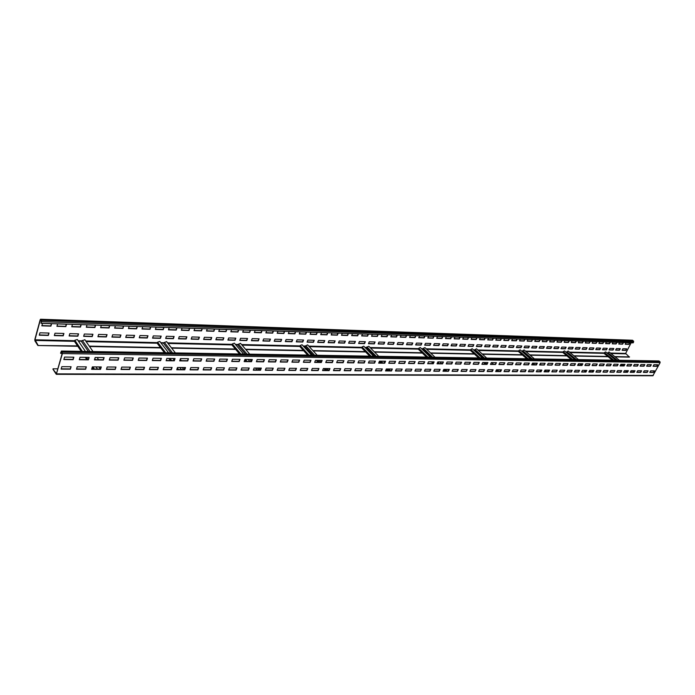 <?xml version="1.0" encoding="UTF-8"?>
<svg xmlns="http://www.w3.org/2000/svg" width="695" height="695" viewBox="0 0 695 695"><rect width="100%" height="100%" fill="white"/><g stroke="black" fill="none" stroke-linecap="round" stroke-linejoin="round"><path stroke-width="1.04" d="M61.395 351.027L658.886 360.94L660.163 362.582L652.848 375.76L56.295 374.318L52.924 369.201L56.477 373.615L62.237 353.321L61.386 351.514L60.561 353.138L61.395 351.027L62.411 353.581L56.295 374.318M61.82 366.673L61.117 369.123L70.386 369.175L71.099 366.734L61.82 366.673M77.223 366.778L76.511 369.21L85.615 369.262L86.328 366.847L77.223 366.778M92.348 366.891L91.627 369.297L100.558 369.349L101.288 366.951L92.348 366.891M107.186 366.995L106.465 369.384L115.231 369.427L115.969 367.056L107.186 366.995M121.764 367.099L121.026 369.462L129.644 369.505L130.382 367.16L121.764 367.099M136.072 367.195L135.334 369.54L143.787 369.592L144.534 367.255L136.072 367.195M150.12 367.299L149.373 369.618L157.687 369.662L158.434 367.36L150.12 367.299M163.924 367.394L163.169 369.697L171.335 369.74L172.091 367.455L163.924 367.394M177.486 367.49L176.73 369.775L184.748 369.818L185.513 367.551L177.486 367.49M190.812 367.586L190.048 369.844L197.927 369.888L198.692 367.638L190.812 367.586M203.904 367.681L203.131 369.922L210.88 369.966L211.654 367.733L203.904 367.681M216.771 367.768L215.997 369.992L223.608 370.035L224.389 367.82L216.771 367.768M229.428 367.855L228.638 370.061L236.126 370.105L236.908 367.907L229.428 367.855M241.86 367.942L241.069 370.131L248.436 370.174L249.227 367.994L241.86 367.942M254.092 368.029L253.301 370.2L260.538 370.235L261.329 368.081L254.092 368.029M266.115 368.115L265.316 370.27L272.44 370.305L273.239 368.168L266.115 368.115M277.948 368.202L277.14 370.331L284.142 370.374L284.95 368.254L277.948 368.202M289.58 368.281L288.772 370.4L295.662 370.435L296.47 368.333L289.58 368.281M301.031 368.367L300.223 370.461L306.999 370.496L307.807 368.411L301.031 368.367M312.29 368.446L311.482 370.522L318.154 370.557L318.962 368.489L312.29 368.446M323.375 368.524L322.558 370.583L329.126 370.626L329.943 368.567L323.375 368.524M334.286 368.602L333.47 370.644L339.924 370.678L340.75 368.645L334.286 368.602M345.024 368.671L344.199 370.704L350.567 370.739L351.383 368.724L345.024 368.671M355.597 368.75L354.771 370.765L361.035 370.8L361.86 368.793L355.597 368.75M366.004 368.828L365.179 370.826L371.347 370.861L372.173 368.871L366.004 368.828M376.256 368.897L375.422 370.878L381.494 370.913L382.328 368.941L376.256 368.897M386.342 368.967L385.517 370.939L391.493 370.974L392.328 369.01L386.342 368.967M396.289 369.036L395.455 370.991L401.345 371.026L402.179 369.08L396.289 369.036M406.08 369.106L405.246 371.043L411.049 371.078L411.883 369.149L406.08 369.106M415.723 369.175L414.889 371.104L420.605 371.13L421.448 369.219L415.723 369.175M425.227 369.245L424.393 371.156L430.031 371.182L430.865 369.28L425.227 369.245M434.592 369.306L433.758 371.208L439.31 371.234L440.152 369.349L434.592 369.306M443.827 369.375L442.984 371.26L448.457 371.286L449.3 369.41L443.827 369.375L445.617 371.069M452.923 369.436L452.08 371.304L457.475 371.339L458.318 369.479L452.923 369.436M461.888 369.505L461.046 371.356L466.362 371.391L467.205 369.54L461.888 369.505M470.724 369.566L469.881 371.408L475.128 371.434L475.971 369.601L470.724 369.566M479.437 369.627L478.594 371.451L483.763 371.486L484.606 369.662L479.437 369.627M488.029 369.688L487.186 371.504L492.286 371.53L493.129 369.723L488.029 369.688M496.499 369.749L495.657 371.547L500.687 371.582L501.529 369.783L496.499 369.749M504.857 369.81L504.014 371.599L508.966 371.625L509.817 369.844L504.857 369.81M513.092 369.862L512.25 371.643L517.141 371.669L517.984 369.896L513.092 369.862M521.224 369.922L520.381 371.686L525.203 371.712L526.045 369.957L521.224 369.922M529.243 369.975L528.4 371.729L533.152 371.764L534.003 370.009L529.243 369.975M537.148 370.035L536.305 371.782L540.997 371.808L541.848 370.07L537.148 370.035M544.958 370.088L544.107 371.825L548.746 371.851L549.589 370.122L544.958 370.088M552.655 370.148L551.813 371.86L556.382 371.886L557.225 370.174L552.655 370.148M560.257 370.2L559.405 371.903L563.923 371.929L564.766 370.227L560.257 370.2M567.754 370.253L566.911 371.947L571.36 371.973L572.202 370.279L567.754 370.253M575.156 370.305L574.313 371.99L578.709 372.016L579.552 370.331L575.156 370.305M582.462 370.357L581.619 372.034L585.955 372.051L586.797 370.383L582.462 370.357M589.673 370.409L588.83 372.068L593.113 372.094L593.956 370.435L589.673 370.409M596.788 370.452L595.945 372.112L600.176 372.138L601.019 370.487L596.788 370.452M603.825 370.505L602.982 372.146L607.152 372.173L607.995 370.539L603.825 370.505M610.757 370.557L609.923 372.19L614.041 372.207L614.884 370.583L610.757 370.557M617.612 370.6L616.778 372.225L620.843 372.251L621.686 370.635L617.612 370.6M624.388 370.652L623.545 372.268L627.568 372.285L628.402 370.678L624.388 370.652M631.069 370.696L630.226 372.303L634.205 372.32L635.039 370.73L631.069 370.696M637.671 370.748L636.828 372.338L640.755 372.364L641.598 370.774L637.671 370.748M644.196 370.791L643.353 372.372L647.227 372.398L648.07 370.817L644.196 370.791M650.633 370.835L649.799 372.407L653.63 372.433L654.464 370.861L650.633 370.835M64.557 357.074L63.844 359.55L73.14 359.663L73.852 357.195L64.557 357.074M79.995 357.273L79.282 359.732L88.404 359.836L89.125 357.395L79.995 357.273M95.154 357.473L94.433 359.906L103.381 360.001L104.111 357.586L95.154 357.473M110.027 357.664L109.297 360.071L118.089 360.175L118.819 357.777L110.027 357.664M124.631 357.856L123.892 360.236L132.519 360.34L133.266 357.968L124.631 357.856M138.965 358.038L138.218 360.401L146.697 360.496L147.444 358.151L138.965 358.038M153.048 358.22L152.292 360.566L160.614 360.662L161.379 358.333L153.048 358.22M166.878 358.403L166.114 360.722L174.297 360.818L175.062 358.507L166.878 358.403M180.465 358.577L179.692 360.879L187.728 360.966L188.501 358.681L180.465 358.577M193.809 358.75L193.036 361.026L200.933 361.122L201.706 358.855L193.809 358.75M206.928 358.915L206.146 361.174L213.904 361.27L214.686 359.02L206.928 358.915M219.82 359.089L219.029 361.322L226.657 361.409L227.447 359.185L219.82 359.089M232.486 359.254L231.696 361.469L239.193 361.556L239.984 359.35L232.486 359.254M244.944 359.411L244.145 361.608L251.52 361.695L252.311 359.506L244.944 359.411M257.185 359.567L256.386 361.748L263.64 361.834L264.439 359.663L257.185 359.567M269.226 359.723L268.426 361.887L275.55 361.973L276.358 359.819L269.226 359.723M281.075 359.88L280.267 362.026L287.278 362.104L288.086 359.967L281.075 359.88M292.725 360.027L291.917 362.156L298.807 362.234L299.623 360.114L292.725 360.027M304.184 360.175L303.368 362.286L310.152 362.364L310.969 360.262L304.184 360.175M315.461 360.323L314.644 362.416L321.325 362.495L322.141 360.41L315.461 360.323M326.554 360.47L325.738 362.547L332.306 362.616L333.131 360.549L326.554 360.47M337.475 360.609L336.658 362.668L343.121 362.738L343.947 360.688L337.475 360.609M348.23 360.748L347.404 362.79L353.764 362.86L354.598 360.827L348.23 360.748M358.811 360.887L357.977 362.912L364.25 362.981L365.075 360.966L358.811 360.887M369.227 361.018L368.393 363.033L374.57 363.103L375.396 361.096L369.227 361.018M379.479 361.148L378.653 363.146L384.726 363.216L385.56 361.226L379.479 361.148M389.582 361.278L388.748 363.259L394.734 363.329L395.568 361.357L389.582 361.278M399.529 361.409L398.695 363.381L404.594 363.442L405.428 361.487L399.529 361.409M409.329 361.539L408.495 363.485L414.298 363.555L415.141 361.608L409.329 361.539M418.981 361.661L418.147 363.598L423.863 363.667L424.706 361.739L418.981 361.661M428.494 361.782L427.651 363.711L433.289 363.772L434.132 361.86L428.494 361.782M437.867 361.904L437.025 363.815L442.576 363.876L443.419 361.982L437.867 361.904M447.094 362.026L446.251 363.919L451.733 363.98L452.575 362.095L447.094 362.026M456.198 362.147L455.355 364.024L460.75 364.084L461.593 362.217L456.198 362.147M465.164 362.26L464.321 364.128L469.638 364.189L470.489 362.33L465.164 362.26M474.007 362.373L473.165 364.223L478.403 364.284L479.255 362.442L474.007 362.373M482.73 362.486L481.878 364.328L487.047 364.389L487.899 362.555L482.73 362.486M491.322 362.599L490.47 364.423L495.57 364.484L496.421 362.66L491.322 362.599M499.792 362.703L498.941 364.519L503.971 364.58L504.822 362.773L499.792 362.703M508.149 362.816L507.298 364.614L512.258 364.675L513.11 362.877L508.149 362.816M516.394 362.92L515.542 364.71L520.433 364.771L521.285 362.981L516.394 362.92M524.516 363.025L523.674 364.805L528.495 364.858L529.347 363.085L524.516 363.025M532.535 363.129L531.684 364.892L536.444 364.953L537.296 363.19L532.535 363.129M540.449 363.233L539.598 364.988L544.289 365.04L545.141 363.294L540.449 363.233M548.251 363.337L547.399 365.075L552.03 365.127L552.881 363.398L548.251 363.337M555.948 363.433L555.105 365.162L559.675 365.214L560.518 363.494L555.948 363.433M563.549 363.528L562.698 365.249L567.207 365.301L568.058 363.589L563.549 363.528M571.047 363.633L570.195 365.335L574.652 365.388L575.495 363.685L571.047 363.633M578.449 363.728L577.597 365.422L581.993 365.474L582.844 363.78L578.449 363.728M585.755 363.815L584.903 365.501L589.238 365.553L590.09 363.876L585.755 363.815M592.965 363.911L592.114 365.587L596.397 365.631L597.24 363.971L592.965 363.911M600.08 364.006L599.229 365.666L603.46 365.718L604.303 364.058L600.08 364.006M607.109 364.093L606.257 365.744L610.436 365.796L611.279 364.145L607.109 364.093M614.041 364.189L613.199 365.831L617.325 365.874L618.168 364.241L614.041 364.189M620.896 364.276L620.053 365.909L624.119 365.952L624.97 364.328L620.896 364.276L622.72 365.761M627.663 364.362L626.821 365.978L630.834 366.03L631.686 364.415L627.663 364.362M634.344 364.449L633.501 366.057L637.471 366.1L638.314 364.501L634.344 364.449M640.946 364.536L640.104 366.135L644.022 366.178L644.864 364.58L640.946 364.536M647.462 364.614L646.619 366.204L650.494 366.256L651.337 364.666L647.462 364.614M653.899 364.701L653.057 366.282L656.888 366.326L657.731 364.753L653.899 364.701M643.448 372.207L647.019 372.225L643.448 372.19M640.755 372.364L636.933 372.155L640.538 372.19L641.285 370.774M633.996 372.138L634.735 370.722M625.265 370.661L627.038 372.094L623.641 372.077L627.35 372.112L628.098 370.678M620.635 372.06L616.873 372.042L620.635 372.077L621.382 370.635M610.01 372.016L613.824 372.034L610.019 371.999M607.152 372.173L603.078 371.964L606.935 371.999L607.691 370.531M600.176 372.138L596.049 371.921L599.959 371.955L600.715 370.487M581.706 371.851L585.737 371.877L581.715 371.834M574.4 371.808L578.492 371.834L574.409 371.799M566.998 371.764L571.142 371.79L567.007 371.756M563.715 371.738L559.51 371.712M551.899 371.677L556.165 371.703L551.908 371.669M536.401 371.59L540.788 371.616L536.401 371.573M528.487 371.547L532.943 371.573L528.495 371.53M525.203 371.712L520.477 371.486L524.986 371.521L525.741 369.957M516.932 371.469L512.345 371.443L516.924 371.478L517.679 369.896M508.966 371.625L504.11 371.391L508.757 371.434L509.505 369.836M492.077 371.321L487.282 371.295L492.069 371.339L492.825 369.723M483.555 371.269L478.69 371.243L483.555 371.286L484.302 369.662M469.976 371.208L474.911 371.234L469.976 371.191M461.132 371.156L466.154 371.191L461.141 371.147M457.475 371.339L452.176 371.095L457.267 371.139L458.014 369.471M439.101 371.017L433.854 370.991L439.101 371.034L439.848 369.349M429.823 370.965L424.489 370.93M414.985 370.895L420.397 370.921L414.985 370.878M405.333 370.835L410.841 370.869L405.341 370.826M401.145 370.8L395.551 370.765L401.137 370.817L401.875 369.08M381.494 370.913L375.517 370.652L381.286 370.696L382.024 368.941M371.139 370.626L365.275 370.591L371.139 370.644L371.877 368.863M354.858 370.548L360.827 370.583L354.867 370.531M350.567 370.739L344.294 370.47L350.358 370.522L351.088 368.715M339.725 370.444L333.565 370.409M317.954 370.322L311.577 370.287L317.945 370.339L318.675 368.489M306.999 370.496L300.31 370.218L306.79 370.27L307.52 368.411M295.471 370.192L288.868 370.157L295.462 370.209L296.183 368.333M284.142 370.374L277.236 370.088L283.942 370.14L284.663 368.246M272.24 370.061L265.412 370.018M248.237 369.922L241.165 369.879M235.935 369.853L228.733 369.81L235.926 369.862L236.63 367.907M216.076 369.749L223.416 369.792L216.084 369.731M210.689 369.705L203.218 369.662M197.736 369.627L190.135 369.584M176.947 369.106L177.268 369.531L176.817 369.505M171.335 369.74L163.255 369.436L171.144 369.497L171.821 367.447M157.504 369.401L149.46 369.349L157.496 369.419L158.165 367.351M143.613 369.314L135.412 369.271M129.461 369.236L121.112 369.193M106.544 369.123L115.057 369.175L106.544 369.106M92.166 367.507L93.191 369.028L91.714 369.019M76.589 368.949L85.442 369.002L76.598 368.932M61.195 368.863L70.221 368.915L61.195 368.845M57.833 368.828L53.046 368.802M612.373 360.166L604.042 353.399L604.442 352.608L613.772 360.192M607.804 356.448L573.879 355.779M529.807 354.902L566.59 355.632L562.828 352.461L563.228 351.644L572.567 359.506M482.165 353.955L522.162 354.745L518.409 351.462L518.809 350.61L528.13 358.768M430.509 352.921L474.12 353.79L470.393 350.376L470.793 349.489L480.054 357.968M374.292 351.8L422.013 352.756L418.32 349.194L418.72 348.273L427.894 357.108M312.889 350.584L365.301 351.627L361.669 347.908L362.06 346.953L371.087 356.161M245.552 349.238L303.341 350.393L299.797 346.51L300.179 345.511L308.988 355.136M171.378 347.761L235.37 349.038L231.948 344.981L232.321 343.921L240.826 353.998M89.264 346.127L160.467 347.543L157.218 343.287L157.574 342.183L165.671 352.756M77.797 346.292L37.878 345.511L77.527 345.893L74.495 341.419L74.834 340.246L82.375 351.375M37.99 345.111L34.976 339.794L40.353 319.943L41.274 320.769L41.04 323.288L41.483 321.663L41.379 320.36L40.545 319.24L40.197 319.7L34.819 339.542L34.915 340.845L37.878 345.511M615.092 356.856L629.409 357.143L625.648 353.416L631.147 342.8M629.54 356.882L614.754 356.587M619.323 360.279L609.063 351.983L607.239 353.199M615.9 360.227L605.64 351.905L604.442 352.608M608.134 356.726L574.209 356.057M566.92 355.91L530.137 355.188M522.492 355.041L482.504 354.25M474.45 354.094L430.839 353.234M422.343 353.069L374.614 352.13M365.622 351.957L313.202 350.923M303.654 350.732L245.856 349.594M235.674 349.394L171.665 348.143M160.762 347.926L89.542 346.527M41.04 323.288L633.145 342.861L633.684 341.827L632.467 340.246L40.545 319.24M39.936 332.809L39.285 335.207L48.355 335.442L49.015 333.053L39.936 332.809M55.001 333.218L54.34 335.598L63.245 335.833L63.914 333.461L55.001 333.218M69.804 333.626L69.126 335.98L77.875 336.206L78.552 333.861L69.804 333.626M84.33 334.017L83.652 336.354L92.244 336.58L92.93 334.252L84.33 334.017M98.612 334.408L97.925 336.728L106.361 336.945L107.056 334.642L98.612 334.408M112.642 334.79L111.947 337.092L120.235 337.301L120.939 335.016L112.642 334.79M126.421 335.172L125.725 337.449L133.874 337.657L134.578 335.39L126.421 335.172M139.973 335.537L139.261 337.796L147.279 338.005L147.992 335.763L139.973 335.537M153.291 335.902L152.57 338.135L160.449 338.343L161.171 336.119L153.291 335.902M166.383 336.258L165.662 338.474L173.411 338.682L174.132 336.476L166.383 336.258M179.258 336.615L178.528 338.812L186.147 339.004L186.877 336.823L179.258 336.615M191.916 336.962L191.186 339.134L198.674 339.334L199.413 337.162L191.916 336.962M204.365 337.301L203.626 339.464L211.002 339.647L211.74 337.501L204.365 337.301M216.614 337.631L215.876 339.777L223.121 339.968L223.868 337.831L216.614 337.631M228.664 337.961L227.917 340.09L235.049 340.272L235.805 338.161L228.664 337.961M240.522 338.291L239.775 340.394L246.794 340.576L247.542 338.482L240.522 338.291M252.189 338.604L251.434 340.698L258.34 340.871L259.096 338.795L252.189 338.604M263.674 338.917L262.91 340.993L269.712 341.167L270.477 339.108L263.674 338.917M274.977 339.23L274.212 341.288L280.91 341.462L281.675 339.412L274.977 339.23M286.105 339.534L285.332 341.575L291.926 341.74L292.691 339.716L286.105 339.534M297.06 339.829L296.287 341.853L302.777 342.027L303.55 340.011L297.06 339.829M307.842 340.124L307.068 342.14L313.462 342.305L314.236 340.298L307.842 340.124M318.466 340.42L317.693 342.409L323.992 342.574L324.765 340.585L318.466 340.42M328.926 340.706L328.153 342.678L334.356 342.844L335.129 340.871L328.926 340.706M339.238 340.984L338.456 342.948L344.564 343.104L345.346 341.149L339.238 340.984M349.385 341.262L348.603 343.208L354.624 343.365L355.406 341.427L349.385 341.262M359.393 341.532L358.611 343.469L364.536 343.625L365.327 341.697L359.393 341.532M369.245 341.801L368.463 343.721L374.31 343.877L375.091 341.966L369.245 341.801M378.957 342.07L378.176 343.973L383.935 344.121L384.726 342.227L378.957 342.07M388.531 342.331L387.74 344.225L393.422 344.373L394.213 342.487L388.531 342.331M397.966 342.592L397.175 344.468L402.77 344.616L403.569 342.739L397.966 342.592M407.27 342.844L406.479 344.711L411.996 344.85L412.787 342.991L407.27 342.844M416.444 343.095L415.645 344.946L421.083 345.085L421.882 343.243L416.444 343.095M425.479 343.339L424.688 345.18L430.049 345.319L430.848 343.486L425.479 343.339M434.401 343.582L433.602 345.406L438.892 345.545L439.683 343.73L434.401 343.582M443.193 343.825L442.394 345.632L447.606 345.771L448.405 343.964L443.193 343.825M451.863 344.06L451.064 345.858L456.207 345.997L457.006 344.199L451.863 344.06M460.411 344.294L459.612 346.084L464.686 346.214L465.485 344.433L460.411 344.294M468.847 344.529L468.048 346.301L473.052 346.431L473.86 344.659L468.847 344.529M477.17 344.755L476.37 346.518L481.314 346.64L482.113 344.885L477.17 344.755M485.388 344.981L484.58 346.727L489.454 346.857L490.262 345.111L485.388 344.981M493.485 345.198L492.685 346.935L497.49 347.066L498.298 345.328L493.485 345.198M501.486 345.415L500.678 347.144L505.43 347.265L506.229 345.545L501.486 345.415M509.374 345.632L508.566 347.352L513.257 347.465L514.057 345.762L509.374 345.632M517.158 345.849L516.359 347.552L520.981 347.665L521.789 345.971L517.158 345.849M524.847 346.058L524.047 347.752L528.608 347.865L529.416 346.18L524.847 346.058M532.44 346.266L531.632 347.943L536.14 348.065L536.94 346.388L532.44 346.266M539.928 346.466L539.12 348.143L543.577 348.256L544.376 346.588L539.928 346.466M547.321 346.666L546.522 348.334L550.909 348.447L551.717 346.788L547.321 346.666M554.627 346.866L553.819 348.516L558.163 348.629L558.962 346.987L554.627 346.866M561.838 347.066L561.03 348.708L565.322 348.82L566.121 347.179L561.838 347.066M568.962 347.257L568.154 348.89L572.385 349.003L573.193 347.378L568.962 347.257M575.99 347.457L575.191 349.072L579.369 349.177L580.169 347.57L575.99 347.457M582.94 347.639L582.141 349.255L586.267 349.359L587.067 347.752L582.94 347.639M589.803 347.83L588.995 349.429L593.078 349.533L593.878 347.943L589.803 347.83M596.579 348.013L595.78 349.602L599.802 349.707L600.61 348.126L596.579 348.013M603.277 348.195L602.478 349.776L606.457 349.88L607.256 348.308L603.277 348.195M609.889 348.377L609.089 349.95L613.025 350.054L613.824 348.482L609.889 348.377M616.43 348.56L615.631 350.115L619.514 350.219L620.314 348.664L616.43 348.56M622.885 348.734L622.086 350.289L625.926 350.384L626.725 348.838L622.885 348.734M42.491 323.418L41.839 325.842L50.926 326.129L51.586 323.722L42.491 323.418M57.598 323.922L56.929 326.32L65.851 326.598L66.529 324.217L57.598 323.922M72.428 324.409L71.75 326.789L80.516 327.058L81.193 324.695L72.428 324.409M86.988 324.886L86.302 327.241L94.911 327.519L95.606 325.173L86.988 324.886M101.296 325.364L100.601 327.692L109.063 327.962L109.758 325.642L101.296 325.364M115.353 325.825L114.649 328.136L122.963 328.405L123.667 326.103L115.353 325.825M129.166 326.285L128.453 328.57L136.628 328.831L137.332 326.554L129.166 326.285M142.736 326.728L142.023 329.004L150.05 329.256L150.772 326.998L142.736 326.728M156.08 327.171L155.359 329.421L163.255 329.673L163.977 327.432L156.08 327.171M169.198 327.606L168.468 329.838L176.226 330.082L176.956 327.858L169.198 327.606M182.09 328.031L181.36 330.247L188.988 330.481L189.726 328.283L182.09 328.031M194.774 328.448L194.035 330.646L201.541 330.881L202.28 328.7L194.774 328.448M207.24 328.857L206.502 331.037L213.886 331.272L214.625 329.1L207.24 328.857M219.507 329.265L218.76 331.419L226.023 331.654L226.77 329.508L219.507 329.265M231.574 329.665L230.827 331.802L237.968 332.028L238.724 329.899L231.574 329.665M243.45 330.055L242.694 332.175L249.722 332.401L250.487 330.29L243.45 330.055M255.135 330.438L254.37 332.549L261.294 332.766L262.05 330.672L255.135 330.438M266.628 330.82L265.872 332.905L272.675 333.122L273.439 331.046L266.628 330.82M277.948 331.194L277.183 333.261L283.881 333.478L284.655 331.419L277.948 331.194M289.085 331.558L288.321 333.617L294.915 333.826L295.688 331.776L289.085 331.558M300.058 331.923L299.284 333.965L305.783 334.165L306.556 332.14L300.058 331.923M310.856 332.28L310.083 334.304L316.477 334.504L317.259 332.488L310.856 332.28M321.49 332.627L320.708 334.634L327.015 334.834L327.797 332.836L321.49 332.627M331.967 332.974L331.185 334.964L337.388 335.164L338.17 333.183L331.967 332.974M342.279 333.313L341.497 335.294L347.613 335.485L348.395 333.522L342.279 333.313M352.443 333.652L351.653 335.615L357.682 335.807L358.464 333.852L352.443 333.652M362.451 333.982L361.661 335.928L367.603 336.119L368.393 334.182L362.451 333.982M372.32 334.312L371.53 336.241L377.376 336.423L378.167 334.504L372.32 334.312M382.041 334.634L381.242 336.545L387.011 336.728L387.801 334.816L382.041 334.634M391.615 334.947L390.825 336.849L396.506 337.032L397.297 335.138L391.615 334.947M401.058 335.259L400.268 337.144L405.863 337.327L406.662 335.442L401.058 335.259M410.371 335.563L409.572 337.44L415.089 337.614L415.888 335.746L410.371 335.563M419.545 335.867L418.746 337.727L424.185 337.9L424.984 336.05L419.545 335.867M428.589 336.163L427.79 338.013L433.159 338.187L433.958 336.345L428.589 336.163M437.511 336.458L436.703 338.3L442.003 338.465L442.802 336.632L437.511 336.458M446.303 336.754L445.504 338.578L450.725 338.734L451.524 336.927L446.303 336.754M454.982 337.04L454.174 338.847L459.326 339.012L460.125 337.205L454.982 337.04M463.539 337.318L462.731 339.117L467.805 339.282L468.612 337.483L463.539 337.318M471.974 337.596L471.167 339.386L476.179 339.542L476.987 337.761L471.974 337.596M480.297 337.874L479.498 339.647L484.432 339.803L485.24 338.039L480.297 337.874M488.516 338.144L487.708 339.907L492.581 340.055L493.389 338.309L488.516 338.144M496.621 338.413L495.813 340.159L500.626 340.315L501.434 338.569L496.621 338.413M504.613 338.673L503.805 340.411L508.558 340.559L509.366 338.83L504.613 338.673M512.51 338.934L511.702 340.663L516.385 340.811L517.193 339.091L512.51 338.934M520.294 339.195L519.486 340.906L524.117 341.054L524.925 339.342L520.294 339.195M527.983 339.447L527.175 341.149L531.745 341.297L532.552 339.594L527.983 339.447M535.576 339.699L534.768 341.393L539.268 341.532L540.076 339.846L535.576 339.699M543.064 339.942L542.256 341.627L546.704 341.766L547.512 340.09L543.064 339.942M550.457 340.185L549.649 341.862L554.045 342.001L554.853 340.333L550.457 340.185M557.764 340.428L556.956 342.088L561.291 342.227L562.099 340.576L557.764 340.428M564.974 340.672L564.166 342.314L568.449 342.453L569.257 340.811L564.974 340.672M572.098 340.906L571.29 342.539L575.521 342.678L576.329 341.045L572.098 340.906M579.126 341.132L578.318 342.765L582.497 342.896L583.305 341.271L579.126 341.132M586.076 341.367L585.268 342.983L589.395 343.113L590.203 341.497L586.076 341.367M592.931 341.592L592.123 343.2L596.206 343.33L597.005 341.723L592.931 341.592M599.707 341.818L598.899 343.408L602.93 343.538L603.738 341.949L599.707 341.818M606.405 342.036L605.597 343.625L609.576 343.747L610.384 342.166L606.405 342.036M613.016 342.253L612.208 343.834L616.144 343.956L616.952 342.383L613.016 342.253M619.549 342.47L618.75 344.034L622.633 344.164L623.432 342.6L619.549 342.47M626.013 342.687L625.205 344.242L629.045 344.364L629.844 342.809L626.013 342.687M39.346 334.964L48.19 335.198L48.78 333.053M54.41 335.355L63.08 335.581L63.679 333.452M69.196 335.746L77.71 335.963L78.318 333.852M83.721 336.119L92.079 336.337L92.696 334.252M97.995 336.493L106.196 336.71L106.813 334.634M112.017 336.858L120.07 337.066L120.695 335.016M125.795 337.214L133.701 337.423L134.335 335.39M139.33 337.57L147.097 337.77L147.74 335.755M152.648 337.918L160.276 338.109L160.919 336.111M165.731 338.257L173.229 338.448L173.88 336.467M178.598 338.587L185.965 338.778L186.625 336.814M191.255 338.917L198.492 339.108L199.152 337.153M203.704 339.247L210.82 339.429L211.48 337.492M215.945 339.56L222.939 339.742L223.608 337.822M227.995 339.872L234.867 340.055L235.536 338.152M239.844 340.185L246.603 340.359L247.281 338.474M251.512 340.489L258.158 340.663L258.835 338.786M262.988 340.785L269.521 340.958L270.207 339.099M274.29 341.08L280.719 341.245L281.406 339.403M285.41 341.367L291.735 341.532L292.421 339.707M296.365 341.653L302.586 341.818L303.281 340.003M307.147 341.931L313.271 342.096L313.966 340.289M317.771 342.209L323.792 342.366L324.487 340.585M328.231 342.479L334.156 342.635L334.86 340.863M338.535 342.748L344.373 342.904L345.067 341.141M348.682 343.017L354.424 343.165L355.136 341.419M358.69 343.278L364.336 343.426L365.049 341.688M368.541 343.53L374.11 343.678L374.814 341.957M378.254 343.782L383.736 343.929L384.439 342.218M387.827 344.034L393.222 344.173L393.935 342.479M397.262 344.277L402.57 344.416L403.291 342.731M406.558 344.52L411.796 344.659L412.509 342.983M415.723 344.755L420.883 344.894L421.604 343.234M424.767 344.989L429.849 345.128L430.561 343.478M433.68 345.224L438.684 345.354L439.405 343.721M442.472 345.458L447.406 345.58L448.127 343.956M451.142 345.676L456.007 345.806L456.719 344.19M459.69 345.902L464.486 346.023L465.207 344.425M468.126 346.119L472.852 346.24L473.573 344.651M476.449 346.336L481.105 346.458L481.826 344.876M484.667 346.553L489.254 346.675L489.975 345.102M492.764 346.762L497.29 346.883L498.011 345.319M500.756 346.97L505.222 347.083L505.943 345.537M508.653 347.179L513.049 347.291L513.77 345.754M516.437 347.378L520.781 347.491L521.502 345.962M524.126 347.578L528.409 347.691L529.13 346.171M531.71 347.778L535.932 347.882L536.653 346.379M539.207 347.969L543.368 348.082L544.089 346.579M546.6 348.16L550.709 348.273L551.43 346.779M553.906 348.351L557.955 348.456L558.676 346.979M561.117 348.543L565.113 348.647L565.834 347.179M568.241 348.725L572.185 348.829L572.906 347.37M575.269 348.907L579.161 349.012L579.882 347.561M582.219 349.09L586.059 349.185L586.78 347.743M589.082 349.272L592.87 349.368L593.591 347.934M595.858 349.446L599.603 349.542L600.324 348.117M602.556 349.62L606.249 349.715L606.97 348.299M609.168 349.793L612.816 349.889L613.537 348.482M615.709 349.959L619.306 350.054L620.027 348.655M622.164 350.132L625.726 350.219L626.438 348.829M41.9 325.608L50.761 325.886L51.361 323.714M56.99 326.085L65.686 326.355L66.294 324.209M71.811 326.554L80.342 326.824L80.959 324.695M86.371 327.015L94.746 327.276L95.363 325.164M100.671 327.467L108.889 327.727L109.515 325.634M114.718 327.91L122.789 328.17L123.423 326.094M128.523 328.344L136.446 328.596L137.089 326.546M142.093 328.778L149.877 329.022L150.52 326.989M155.428 329.204L163.073 329.439L163.725 327.423M168.537 329.612L176.052 329.856L176.704 327.849M181.43 330.021L188.805 330.255L189.466 328.275M194.105 330.429L201.359 330.655L202.019 328.692M206.571 330.82L213.695 331.046L214.364 329.091M218.838 331.211L225.84 331.428L226.509 329.5M230.896 331.593L237.786 331.81L238.463 329.89M242.772 331.967L249.54 332.184L250.217 330.281M254.448 332.34L261.103 332.549L261.789 330.664M265.942 332.705L272.483 332.914L273.178 331.037M277.262 333.061L283.69 333.261L284.385 331.402M288.39 333.418L294.723 333.617L295.418 331.767M299.363 333.765L305.583 333.956L306.286 332.132M310.152 334.104L316.286 334.295L316.981 332.479M320.786 334.443L326.815 334.634L327.519 332.827M331.254 334.773L337.188 334.964L337.9 333.174M341.575 335.103L347.413 335.285L348.117 333.513M351.731 335.424L357.482 335.607L358.194 333.843M361.739 335.737L367.403 335.92L368.115 334.173M371.608 336.05L377.177 336.224L377.889 334.495M381.32 336.354L386.811 336.528L387.523 334.808M390.903 336.658L396.306 336.832L397.019 335.12M400.346 336.962L405.663 337.127L406.384 335.433M409.65 337.257L414.889 337.423L415.61 335.737M418.824 337.544L423.985 337.709L424.706 336.041M427.868 337.831L432.95 337.996L433.671 336.337M436.79 338.118L441.794 338.274L442.515 336.623M445.582 338.395L450.516 338.552L451.237 336.91M454.252 338.665L459.117 338.821L459.847 337.197M462.809 338.943L467.605 339.091L468.326 337.475M471.253 339.203L475.971 339.36L476.701 337.753M479.576 339.473L484.233 339.62L484.962 338.031M487.786 339.733L492.381 339.881L493.103 338.3M495.891 339.985L500.417 340.133L501.147 338.561M503.892 340.246L508.349 340.385L509.079 338.821M511.781 340.489L516.177 340.628L516.906 339.082M519.565 340.741L523.908 340.88L524.638 339.334M527.253 340.984L531.536 341.115L532.266 339.586M534.846 341.219L539.068 341.358L539.798 339.838M542.335 341.462L546.496 341.592L547.226 340.081M549.736 341.697L553.837 341.827L554.567 340.324M557.034 341.923L561.091 342.053L561.812 340.567M564.244 342.157L568.241 342.279L568.97 340.802M571.368 342.383L575.312 342.505L576.042 341.036M578.396 342.6L582.288 342.722L583.018 341.262M585.346 342.826L589.186 342.948L589.916 341.488M592.209 343.043L595.997 343.156L596.727 341.714M598.986 343.252L602.721 343.373L603.451 341.94M605.675 343.469L609.367 343.582L610.097 342.157M612.295 343.678L615.935 343.79L616.665 342.374M618.828 343.886L622.425 343.999L623.154 342.592M625.283 344.086L628.836 344.199L629.566 342.8M77.527 345.893L81.228 351.357M85.285 357.343L86.779 359.558M93.008 351.548L84.833 339.699L81.263 341.176L78.422 341.115M85.45 351.427L77.336 339.525L74.834 340.246M160.467 347.543L164.437 352.739M168.789 358.429L170.388 360.523M175.375 352.912L166.574 341.584L163.334 343.052L161.032 343M168.572 352.799L159.824 341.427L157.574 342.183M235.37 349.038L239.54 353.981M244.692 360.097L245.787 361.4M249.74 354.155L240.479 343.295L237.508 344.755L235.674 344.711M243.58 354.05L234.354 343.148L232.321 343.921M303.341 350.393L307.65 355.11M317.215 355.267L307.607 344.859L304.87 346.292L303.437 346.258M311.621 355.18L302.03 344.729L300.179 345.511M365.301 351.627L369.723 356.144M378.723 356.292L368.854 346.301L365.222 347.674M373.606 356.205L363.754 346.18L362.06 346.953M422.013 352.756L426.504 357.082M431.421 361.826L433.124 363.459M439.223 369.34L439.657 369.766M435.009 357.221L424.958 347.622L421.796 348.968M430.318 357.143L420.284 347.509L418.72 348.273M474.12 353.79L478.655 357.951M483.624 362.495L485.449 364.171M491.495 369.714L492.425 370.565M486.709 358.081L476.553 348.838L473.79 350.15M482.399 358.012L472.244 348.734L470.793 349.489M522.162 354.745L526.723 358.75M532.292 363.633L533.552 364.727M539.624 370.053L540.971 371.234M534.377 358.872L524.143 349.967L521.736 351.244M530.389 358.811L520.164 349.872L518.809 350.61M566.59 355.632L571.16 359.48M584.078 370.365L585.781 371.799M578.449 359.602L568.189 351.018L566.095 352.261M574.756 359.541L564.505 350.923L563.228 351.644M70.386 369.175L70.847 366.734M85.615 369.262L86.076 366.847M91.705 369.036L100.384 369.088L101.027 366.951M115.231 369.427L115.709 367.056M121.104 369.21L129.461 369.254L130.121 367.16M135.412 369.288L143.604 369.332L144.273 367.255M176.808 369.523L184.557 369.575L185.235 367.542M190.126 369.601L197.736 369.644L198.423 367.638M203.218 369.679L210.681 369.723L211.376 367.733M223.608 370.035L224.111 367.82M241.156 369.896L248.237 369.94L248.94 367.994M253.38 369.966L260.338 370.009L261.042 368.081M265.403 370.035L272.24 370.07L272.953 368.168M322.645 370.365L328.917 370.4L329.647 368.567M333.557 370.426L339.725 370.461L340.454 368.645M361.035 370.8L361.565 368.793M385.603 370.722L391.285 370.756L392.032 369.01M411.049 371.078L411.579 369.149M420.605 371.13L421.144 369.21M424.48 370.948L429.814 370.982L430.561 369.28M443.08 371.052L448.249 371.087L448.996 369.41M466.362 371.391L466.901 369.54M475.128 371.434L475.667 369.601M495.752 371.356L500.47 371.382L501.225 369.783M533.152 371.764L533.691 370.009M540.997 371.808L541.535 370.07M544.202 371.634L548.529 371.66L549.285 370.122M556.382 371.886L556.921 370.174M559.501 371.721L563.706 371.747L564.462 370.227M571.36 371.973L571.898 370.279M578.709 372.016L579.239 370.331M585.955 372.051L586.493 370.383M588.917 371.894L592.896 371.912L593.652 370.435M614.041 372.207L614.58 370.583M630.322 372.129L634.205 372.32M647.227 372.398L647.766 370.817M649.886 372.242L653.413 372.259L654.16 370.861M63.923 359.289L72.966 359.393L73.609 357.195M79.36 359.471L88.23 359.576L88.873 357.395M94.503 359.645L103.207 359.749L103.859 357.586M109.376 359.819L117.907 359.914L118.567 357.777M123.971 359.984L132.337 360.08L133.006 357.96M138.305 360.149L146.515 360.245L147.184 358.151M152.379 360.314L160.432 360.41L161.11 358.325M166.201 360.479L174.106 360.566L174.792 358.507M179.779 360.636L187.537 360.722L188.223 358.681M193.123 360.783L200.742 360.879L201.428 358.846M206.233 360.94L213.713 361.026L214.408 359.02M219.116 361.087L226.457 361.174L227.161 359.185M231.783 361.235L238.993 361.322L239.706 359.341M244.232 361.383L251.321 361.461L252.033 359.506M256.472 361.522L263.44 361.6L264.152 359.663M268.513 361.661L275.35 361.739L276.071 359.81M280.354 361.8L287.078 361.878L287.799 359.967M291.996 361.93L298.607 362.008L299.337 360.114M303.454 362.069L309.953 362.138L310.682 360.262M314.731 362.199L321.116 362.269L321.846 360.41M325.825 362.321L332.106 362.399L332.836 360.549M336.745 362.451L342.913 362.521L343.651 360.688M347.491 362.573L353.564 362.642L354.302 360.827M358.064 362.694L364.041 362.764L364.779 360.957M368.48 362.816L374.353 362.886L375.1 361.096M378.74 362.938L384.517 363.007L385.265 361.226M388.835 363.051L394.525 363.12L395.273 361.357M398.782 363.172L404.377 363.233L405.133 361.487M408.582 363.285L414.09 363.346L414.837 361.608M418.234 363.398L423.655 363.459L424.402 361.73M427.738 363.502L433.081 363.563L433.828 361.852M437.112 363.615L442.368 363.676L443.115 361.973M446.346 363.72L451.515 363.78L452.271 362.095M455.442 363.824L460.533 363.885L461.289 362.208M464.408 363.928L469.429 363.989L470.185 362.321M473.252 364.032L478.195 364.084L478.951 362.434M481.965 364.137L486.83 364.189L487.595 362.547M490.557 364.232L495.353 364.284L496.117 362.66M499.036 364.328L503.753 364.389L504.518 362.773M507.393 364.423L512.041 364.484L512.806 362.877M515.629 364.519L520.216 364.58L520.972 362.981M523.761 364.614L528.278 364.666L529.034 363.085M531.779 364.71L536.227 364.762L536.992 363.19M539.685 364.797L544.072 364.849L544.837 363.294M547.495 364.892L551.821 364.945L552.577 363.389M555.192 364.979L559.458 365.031L560.213 363.485M562.785 365.066L566.99 365.118L567.754 363.589M570.291 365.153L574.435 365.205L575.191 363.685M577.684 365.24L581.776 365.292L582.532 363.78M584.99 365.327L589.021 365.37L589.786 363.867M592.201 365.405L596.18 365.457L596.936 363.963M599.325 365.492L603.243 365.535L603.998 364.058M606.353 365.57L610.219 365.613L610.975 364.145M613.285 365.657L617.108 365.7L617.864 364.232M620.14 365.735L623.901 365.779L624.657 364.319M626.907 365.813L630.626 365.857L631.373 364.406M633.588 365.891L637.254 365.935L638.01 364.493M640.191 365.961L643.805 366.004L644.56 364.58M646.706 366.039L650.277 366.083L651.033 364.666M653.152 366.117L656.671 366.152L657.427 364.745M62.211 353.425L60.734 353.399M98.89 366.934L100.558 369.349M485.023 362.521L487.047 364.389M659.155 361.035L61.612 351.175M660.015 361.713L62.298 352.226M660.163 362.582L62.411 353.581M653.274 375.474L56.643 373.875M626.664 370.67L627.681 371.486M625.717 353.833L610.931 353.494M604.068 353.338L570.048 352.573M562.854 352.408L525.985 351.574M518.435 351.401L478.368 350.488M470.419 350.315L426.739 349.324M418.347 349.133L370.583 348.047M361.695 347.847L309.266 346.657M299.823 346.449L242.051 345.137M231.974 344.911L168.034 343.46M157.244 343.217L86.145 341.601M74.521 341.341L35.028 340.446M633.684 341.827L41.483 321.663M625.648 353.416L610.392 353.06M607.639 352.999L606.97 352.982M604.285 352.921L569.509 352.122M566.686 352.052L565.817 352.035M563.072 351.974L525.446 351.105M522.544 351.036L521.467 351.01M518.652 350.949L477.83 350.002M474.85 349.933L473.521 349.906M470.628 349.837L426.209 348.812M423.142 348.742L421.535 348.708M418.564 348.638L370.061 347.517M366.899 347.448L364.962 347.404M361.904 347.335L308.754 346.11M305.487 346.032L303.176 345.98M300.031 345.902L241.556 344.555M238.177 344.477L235.423 344.416M232.173 344.338L167.565 342.852M164.055 342.774L160.797 342.696M157.435 342.618L85.711 340.967M82.045 340.88L78.196 340.793M74.695 340.706L34.976 339.794M632.711 340.333L40.736 319.379M633.536 340.984L41.379 320.36M86.441 357.36L87.935 359.567M92.904 366.891L94.372 369.054M81.263 341.176L88.308 351.47M82.349 340.42L89.95 351.496M94.824 358.594L95.554 359.654M100.558 366.943L100.888 367.429M170.023 358.446L171.63 360.54M177.329 367.976L178.519 369.54M163.334 343.052L170.874 352.843M182.203 367.525L183.775 369.566M164.35 342.34L172.49 352.869M183.819 367.533L184.809 368.81M245.396 359.419L247.081 361.409M253.658 369.201L254.309 369.975M237.508 344.755L245.422 354.076M250.009 359.48L251.434 361.157M257.289 368.055L258.94 370.001M238.463 344.068L247.003 354.103M258.87 368.063L260.39 369.853M314.948 361.643L315.461 362.208M304.87 346.292L313.063 355.197M317.797 360.358L319.544 362.251M325.321 368.532L327.024 370.392M305.765 345.641L314.6 355.223M319.335 360.375L321.081 362.269M326.867 368.55L328.57 370.4M366.317 347.7L374.709 356.222M379.557 361.148L381.338 362.964M387.245 368.976L388.983 370.748M367.168 347.074L376.204 356.248M381.06 361.174L382.841 362.981M388.757 368.984L390.494 370.756M432.811 361.843L433.532 362.538M422.603 348.986L431.126 357.161M437.329 363.12L437.859 363.624M423.403 348.386L432.585 357.187M437.763 362.138L439.327 363.641M445.321 369.384L447.085 371.078M474.346 350.167L482.947 358.021M496.291 370.2L497.568 371.365M475.102 349.594L484.38 358.047M490.74 363.841L491.174 364.241M497.22 369.749L499.001 371.373M533.117 363.137L534.959 364.745M522.067 351.253L530.719 358.811M535.715 363.172L536.618 363.963M544.559 370.895L545.41 371.643M522.796 350.706L532.118 358.837M545.019 370.088L546.809 371.651M578.188 364.241L579.404 365.257M585.485 370.374L586.189 370.974M566.234 352.269L574.895 359.55M579.899 363.746L581.732 365.292M589.125 371.495L589.603 371.894M566.92 351.731L576.259 359.567M581.263 363.763L582.167 364.519M589.525 370.696L590.967 371.903M607.873 352.686L617.203 360.245M622.19 364.293L623.945 365.709M630.782 371.252L631.877 372.138M96.006 366.917L97.474 369.071M97.109 357.499L98.62 359.697M172.933 358.481L174.237 360.175M179.866 367.507L181.438 369.549M180.257 359.211L181.369 360.653M248.158 359.454L249.844 361.443M255.439 368.046L257.081 369.983M316.355 360.331L318.102 362.234M323.87 368.524L325.573 370.383M379.183 361.878L380.235 362.955M386.281 369.115L387.88 370.739M383.57 361.2L384.769 362.408M391.276 369.002L391.806 369.54M443.592 369.896L444.809 371.06M439.935 361.93L441.742 363.667M447.745 369.401L448.623 370.244M496.126 370.548L497.021 371.365M491.678 362.599L493.511 364.267M499.557 369.766L500.73 370.835M535.385 363.164L536.523 364.163M544.463 371.104L545.08 371.643M540.128 363.885L541.205 364.814M547.278 370.105L548.685 371.33M579.76 363.746L581.593 365.283M591.358 370.418L592.974 371.764M632.207 370.704L633.988 372.146"/></g></svg>
